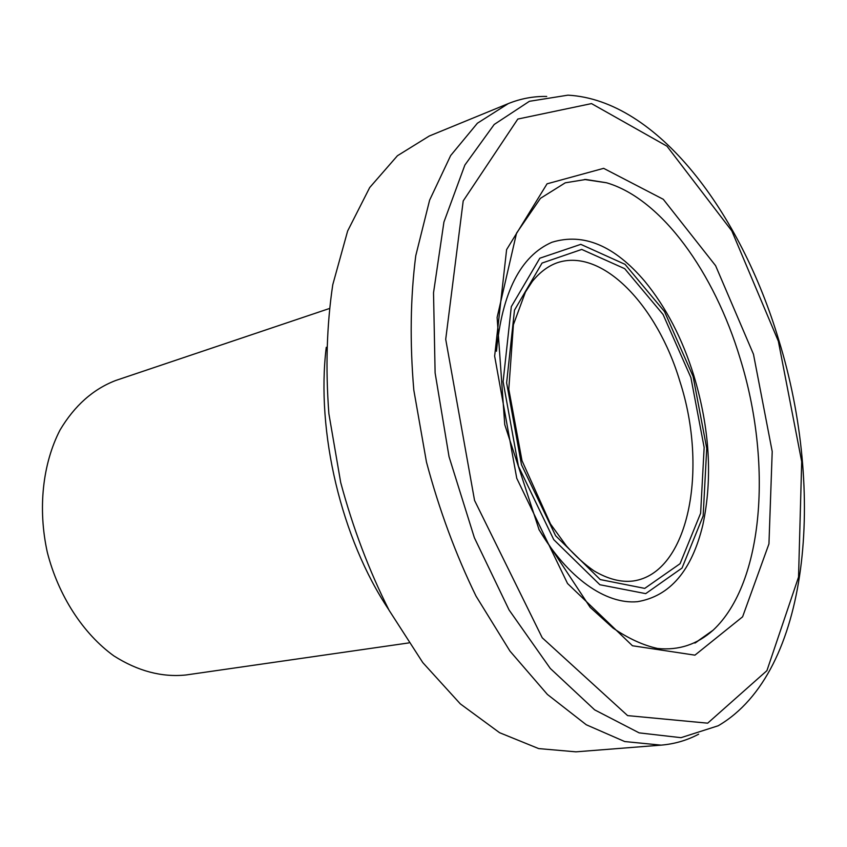 <?xml version="1.0" encoding="UTF-8"?>
<svg xmlns="http://www.w3.org/2000/svg" width="847" height="847" viewBox="0 0 847 847"><rect width="100%" height="100%" fill="white"/><g stroke="black" fill="none" stroke-linecap="round" stroke-linejoin="round"><path stroke-width="1.27" d="M698.648 734.19C687.002 740.373 674.477 744.015 661.084 745.138L575.949 751.84L538.671 748.589L499.561 732.687L460.292 703.857L422.791 662.598L389.091 610.285C369.08 570.634 352.945 528.041 340.695 482.504L328.88 413.717C325.439 368.022 326.741 325.026 332.765 284.74L347.641 230.998L369.694 187.558L397.434 155.732L429.249 136.028L508.253 103.62C520.714 98.58 533.536 96.198 546.717 96.452M661.084 745.138L624.715 741.548L586.262 724.757L547.374 694.424L509.936 651.057L476.025 596.108C455.728 554.478 439.212 509.799 426.465 462.07L413.812 390.096C409.757 342.357 410.403 297.572 415.761 255.741L429.62 200.157L450.657 155.552L477.401 123.217L508.253 103.62M388.762 609.681C341.383 538.84 315.91 431.896 326.254 347.312M408.762 642.926L186.022 674.974C161.862 677.473 137.807 671.11 113.847 655.885C83.091 633.641 58.401 595.727 47.337 552.392C37.67 508.719 42.615 463.743 60.031 430.022C74.557 405.639 93.159 389.112 115.848 380.441L329.123 308.615M679.866 381.309C708.558 469.386 688.802 573.144 633.185 581C621.042 582.492 607.998 579.126 594.033 570.889C584.716 564.441 575.505 556.13 566.389 545.934L550.486 523.975L521.996 460.662L508.793 389.175L513.409 324.687L525.447 292.035L532.371 281.373C539.899 272.152 548.221 265.926 557.358 262.708C602.386 247.61 657.336 305.619 679.866 381.309M690.898 377.561L704.153 447.46L700.628 513.229L680.056 563.71L644.736 588.39L600.269 579.581L555.632 535.78L521.477 464.707L506.622 382.812L514.489 310.15L542.048 263.057L581.741 249.431L624.715 268.69L663.085 314.491L690.898 377.561M693.09 376.439L706.726 448.307L703.148 515.982L682.047 568.03L645.71 593.631L599.867 584.737L553.758 539.655L518.438 466.263L503.107 381.658L511.302 306.667L539.825 258.208L580.798 244.349L625.054 264.349L664.503 311.558L693.09 376.439M496.469 351.24C502.07 292.374 520.534 256.059 551.863 242.295C583.424 232.544 614.403 245.556 644.8 281.32C665.975 307.133 682.333 338.567 693.852 375.634C709.744 428.571 712.74 478.343 702.841 524.96C691.84 570.582 670.051 596.161 637.484 601.688C605.965 604.62 567.808 578.363 538.914 529.428M585.213 179.469L606.505 182.761C661.719 198.854 714.36 272.766 740.14 358.472C772.348 461.784 764.269 582.408 713.174 630.136L695.578 642.735M753.47 354.237L772.21 451.515L768.949 543.88L742.597 616.817L694.932 655.154L632.444 645.753L567.532 583.509L516.755 478.301L494.637 356.121L506.612 249.611L547.056 183.82L603.646 168.341L663.296 199.31L715.609 265.693L753.47 354.237M778.351 341.203L801.696 461.647L798.541 577.072L766.916 670.665L707.69 723.169L627.616 715.609L542.239 637.791L474.553 500.418L445.713 339.308L463.203 200.93L517.813 119.056L591.513 103.599L666.97 146.182L731.819 230.913L778.351 341.203M718.203 725.763L680.999 737.673L639.136 732.867L594.658 709.86L550.264 668.421L509.079 609.956L474.373 537.729L449.037 456.692L435.114 372.924L433.526 292.808L443.923 222.062L464.865 165.059L494.193 124.477L529.396 101.301L567.966 95.16C657.24 100.062 740.839 212.671 778.922 340.547C825.433 491.027 810.081 672.264 718.203 725.763M584.43 179.479L606.537 182.772L585.838 179.469L565.267 182.814L540.45 198.336L516.543 233.137L497.115 317.434L504.738 424.591L539.126 529.873L590.126 607.299L613.048 628.072C628.379 638.522 643.233 645.329 657.6 648.484C678.659 650.581 697.166 644.482 713.132 630.179L694.879 643.085"/></g></svg>
